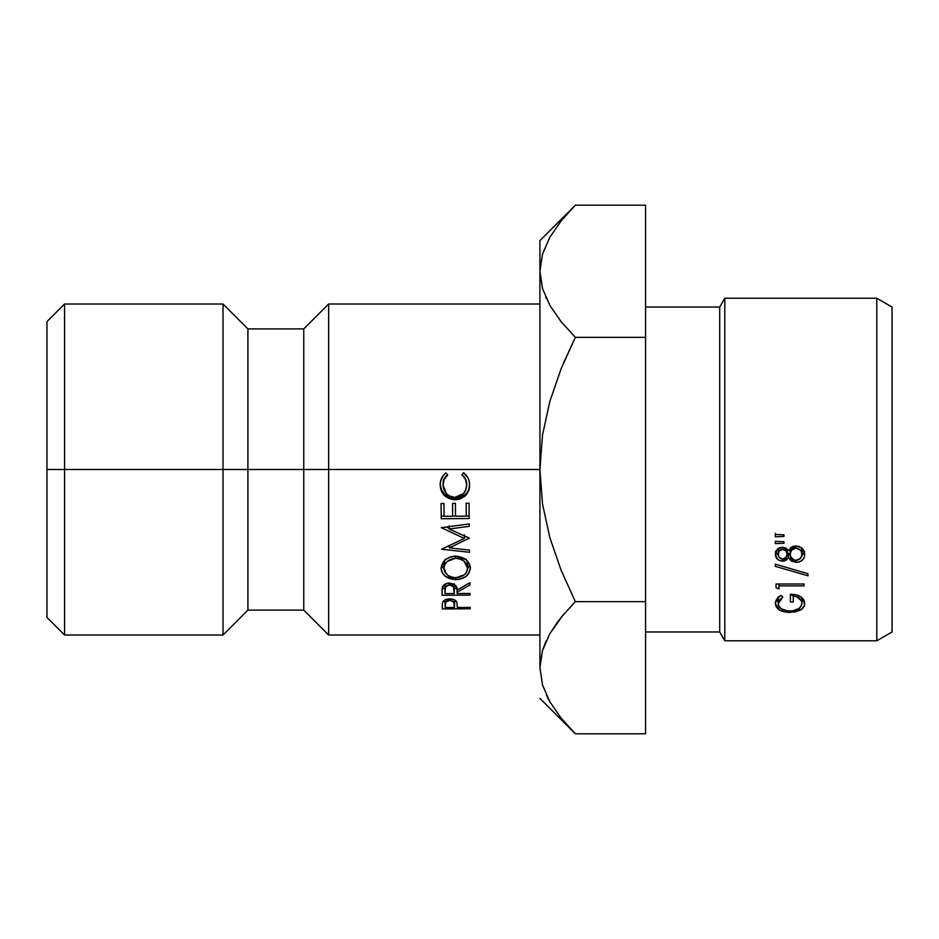 <?xml version="1.0" encoding="UTF-8"?>
<svg xmlns="http://www.w3.org/2000/svg" width="939" height="939" viewBox="0 0 939 939"><rect width="100%" height="100%" fill="white"/><g stroke="black" fill="none" stroke-linecap="round" stroke-linejoin="round"><path stroke-width="1.41" d="M539.925 304.001L328.65 304.001L328.65 469.5L328.65 304.001L303.755 328.896L303.755 469.5L303.755 328.896L247.908 328.896L247.908 469.5L247.908 328.896L223.013 304.001L223.013 469.5L223.013 304.001L64.556 304.001L46.95 321.608L46.95 469.5L64.556 469.5L64.556 304.001L64.556 469.5L539.925 469.5L539.925 667.723M876.803 640.774L892.05 631.97L892.05 307.03L876.803 298.226L876.803 640.774L876.803 298.226L724.791 298.226L719.708 307.03L719.708 631.97L724.791 640.774L724.791 298.226L724.791 640.774L876.803 640.774L724.791 640.774L719.708 631.97L719.708 307.03L645.562 307.03L719.708 307.03L724.791 298.226L876.803 298.226L892.05 307.03L892.05 631.97L876.803 640.774M645.562 631.97L719.708 631.97L645.562 631.97M783.948 534.831L783.948 536.439L775.356 536.791L775.356 534.467L783.948 534.831L775.356 534.467L775.356 536.791L783.948 536.439L783.948 534.831L783.948 536.439M793.49 546.24L798.972 546.357L803.068 549.127L804.735 554.303L804.254 557.355L802.481 559.996L800.051 561.557L796.108 562.391L791.46 561.064L788.443 557.707L786.072 560.184L783.513 561.111L779.628 560.56L777.292 558.963L775.356 554.163L777.363 549.35L782.598 547.167L786.096 548.165L788.443 550.688L791.366 547.273L793.49 546.24M775.356 566.37L775.356 564.186L807.963 573.694L807.963 575.783L775.356 566.37L775.356 564.186L775.356 566.37L807.963 575.783L807.963 573.694L807.963 575.783M776.072 587.791L776.072 583.999L804.019 583.999L804.019 585.854L778.936 585.854L778.936 588.964L776.072 587.791L778.936 588.964L778.936 585.854L804.019 585.854L804.019 583.999L776.072 583.999L776.072 587.791L776.072 583.999M783.948 541.709L783.948 543.305L775.356 543.634L775.356 541.369L783.948 541.709L775.356 541.369L775.356 543.634L783.948 543.305L783.948 541.709L783.948 543.305M780.837 595.467L782.88 596.911L779.534 600.068L778.22 603.683L779.077 606.512L781.518 608.895L787.575 610.913L792.41 610.89L798.62 608.707L801.061 606.183L801.871 603.178L801.354 600.772L796.871 596.805L793.267 595.948L793.267 602.04L790.403 602.04L790.403 594.246L795.943 594.821L800.744 596.735L803.819 599.798L804.441 605.409L801.8 609.118L795.051 611.982L784.3 611.817L779.476 609.986L775.356 603.624L776.776 599.27L780.837 595.467C777.187 597.861 775.356 600.584 775.356 603.624C776.13 609.235 781.025 612.169 790.028 612.451L799.453 610.538C803.091 608.801 804.852 606.394 804.735 603.319C804.136 597.615 799.359 594.598 790.403 594.246L790.403 602.04L793.267 602.04L793.267 595.948C799.112 596.864 801.976 599.27 801.871 603.178C801.472 608.026 797.493 610.655 789.922 611.054C782.387 610.608 778.49 608.155 778.22 603.683L782.88 596.911L780.837 595.467M539.937 666.76L542.46 650.621L549.773 633.79L561.053 617.416L575.337 601.641L561.088 570.184L549.796 537.448L542.496 503.926L539.925 469.5L542.519 434.968L549.82 401.469L561.076 368.851L575.337 337.359L561.088 321.619L549.89 305.421L542.542 288.649L539.925 271.289L539.925 240.619L539.925 469.5L64.556 469.5L64.556 634.999L64.556 469.5L46.95 469.5L46.95 617.393L46.95 321.608M46.95 617.393L64.556 634.999L223.013 634.999L223.013 469.5L223.013 634.999L247.908 610.104L247.908 469.5L247.908 610.104L303.755 610.104L303.755 469.5L303.755 610.104L328.65 634.999L328.65 469.5L328.65 634.999L539.925 634.999M469.183 481.32L469.559 484.782L468.479 491.085L464.782 496.262L460.133 498.961L454.852 499.853L448.983 498.116L444.217 495.405L441.506 490.874L440.18 485.087L440.508 481.601L443.372 475.275L445.908 472.857L447.61 475.04L444.135 479.594L443.044 485.217L446.553 493.961L450.262 496.226L455.016 497.377L463.561 493.527L465.814 489.465L466.695 484.829L465.427 479.301L461.941 474.899L463.584 472.681L468.045 478.01L469.183 481.32M468.96 563.447L470.416 568.095L468.784 572.72L466.155 576.393L461.695 578.53L455.99 579.645L445.485 576.523L442.469 572.872L441.037 568.506L442.656 563.705L445.297 559.703L449.793 557.32L455.579 556.076L466.155 559.726L468.96 563.447M442.069 589.399L443.478 585.56L446.952 583.471L449.417 583.119L455.556 585.49L457.082 590.068L469.876 582.72L469.911 584.962L457.105 592.18L457.129 593.542L470.028 593.46L470.052 595.103L442.105 595.279L442.069 589.399M441.541 549.28L464.359 538.458L441.318 527.695L469.218 523.95L469.242 526.333L449.171 529.009L469.371 538.141L449.323 547.895L469.5 550.066L469.523 552.261L441.541 549.28L464.359 538.458L441.318 527.695L469.218 523.95L469.242 526.333L449.171 529.009L469.371 538.141L449.323 547.895L469.5 550.066L469.523 552.261L441.541 549.28M469.019 503.234L469.171 518.504L441.224 518.751L441.072 503.492L443.936 503.468L444.065 516.321L452.668 516.25L452.539 503.386L455.403 503.363L455.532 516.227L466.284 516.121L466.155 503.257L469.019 503.234L469.171 518.504L441.224 518.751L441.072 503.492L443.936 503.468L444.065 516.321L452.668 516.25L452.539 503.386L455.403 503.363L455.532 516.227L466.284 516.121L466.155 503.257L469.019 503.234M442.304 604.07L442.633 602.192L445.215 599.763L452.164 599.211L454.312 599.798L456.8 602.251L457.352 607.486L470.239 607.427L470.263 608.789L442.328 608.942L442.304 604.07M545.77 641.689L542.507 650.481L546.029 641.114M563.247 614.763L549.843 633.672L558.552 620.62M570.431 728.746L561.088 718.053L549.89 701.856L542.542 685.083L539.925 667.711L542.542 685.083L539.925 667.711L542.46 650.621L549.773 633.79L561.053 617.416L575.337 601.641L561.088 617.381M560.114 716.833L560.771 717.654M546.451 695.236L549.773 701.644M539.925 271.289L542.46 288.379L539.925 271.289L542.46 254.187L549.773 237.356L561.053 220.982L575.337 205.207L645.562 205.207L645.562 601.641L575.337 601.641L561.088 570.184L549.796 537.448L542.496 503.926L539.925 469.5L542.519 434.968L549.82 401.469L561.076 368.851L575.337 337.359L561.088 321.619L549.89 305.421L542.542 288.649L539.925 271.289L539.925 667.711M549.773 237.356L561.053 220.982L571.992 208.622M570.759 209.913L561.088 220.947M539.925 240.619L575.337 205.207L645.562 205.207L645.562 337.359L575.337 337.359L563.13 363.863L575.337 337.359L645.562 337.359L645.562 733.793L575.337 733.793L645.562 733.793L645.562 601.641L575.337 601.641M545.665 297.088L546.252 298.367M560.184 320.492L561.064 321.596M539.925 698.381L575.337 733.793L561.088 718.053L549.89 701.856L542.542 685.083M778.22 596.781L778.22 603.683L778.22 596.781M801.871 597.544L801.871 603.178L801.871 597.544M793.267 594.387L793.267 595.948L793.267 594.387M790.403 595.232L793.267 595.232L790.403 595.232L790.403 594.246M801.8 601.934L803.819 599.798L801.871 601.887M799.453 608.12L799.453 610.538L799.453 608.12M790.028 611.054L790.028 612.451L790.028 611.054M778.22 601.958L776.33 599.998L778.22 601.958M775.356 543.634L775.356 541.369M804.019 583.999L804.019 585.854M778.936 583.999L778.936 585.854L778.936 583.999M807.963 573.694L775.356 564.186M801.671 547.777L795.873 545.888L788.443 550.688L782.598 547.167C778.008 547.683 775.591 550.019 775.356 554.163C775.544 558.294 777.926 560.63 782.527 561.182L788.443 557.707L796.108 562.391C801.718 561.968 804.594 559.268 804.735 554.303L801.671 547.777M804.488 552.073L801.718 555.923L804.629 551.416M796.108 560.266L796.108 562.391L796.108 560.266M790.145 555.313L788.443 553.177L788.443 557.707L788.443 553.177L787.14 554.749L788.443 553.177L790.145 555.313M778.384 548.505L778.454 555.935L779.276 557.461L782.563 559.045L782.527 561.182L782.527 559.045C779.828 558.764 778.384 557.179 778.22 554.28C778.337 551.334 779.757 549.714 782.504 549.397C785.65 549.796 787.211 551.393 787.175 554.186C787.14 557.038 785.603 558.658 782.563 559.045L785.931 557.414L787.175 554.186L787.175 549.843L787.175 554.186L785.92 550.958L782.504 549.397L782.504 547.179L782.504 549.397L779.217 551.029L778.22 554.28L778.443 548.27M778.29 555.172L775.72 551.956M777.292 554.374L778.771 555.465M775.52 551.287L776.307 553.141M787.175 549.808L787.07 548.939M801.554 551.956L800.38 550.101L795.932 548.13C799.652 548.529 801.624 550.583 801.871 554.28C801.894 557.801 800.005 559.797 796.19 560.266C792.152 559.89 790.098 557.848 790.039 554.139C790.075 550.571 792.035 548.564 795.932 548.13L795.932 545.888L795.932 548.13L791.647 550.09L790.039 554.139L790.427 547.754M801.871 549.925L801.871 554.28L801.472 547.637M790.262 548.235L790.427 556.369L793.678 559.738L796.19 560.266L800.498 558.365L801.8 555.372L801.542 552.085M775.356 536.791L775.356 533.329M442.269 605.901L442.633 602.192C443.771 600.08 446.119 598.976 449.652 598.882C453.443 599.012 455.826 600.127 456.8 602.251L457.352 607.486L470.239 607.427L470.263 608.789L442.328 608.942L442.257 605.174M442.328 603.847L442.328 608.942L442.328 603.847M443.185 601.512L445.098 601.512L443.185 601.512M454.499 601.465L456.248 601.453L454.499 601.465M449.687 600.432C446.095 600.913 444.57 602.322 445.121 604.669L445.168 607.556L454.476 607.51L454.499 599.88L454.499 604.739C454.957 602.333 453.361 600.89 449.687 600.432L449.687 598.894L449.687 600.432L445.779 601.887L445.168 607.556L454.476 607.51L453.713 601.899L449.687 600.432M445.098 599.821L445.121 604.669M452.563 503.386L452.668 516.25L452.563 503.386M441.095 503.492L441.224 518.751L441.224 516.133L444.065 516.11L441.224 516.133L441.095 503.492M452.668 516.039L455.532 516.016L452.668 516.039M466.284 515.922L469.148 515.898L466.284 515.922M466.167 503.257L466.284 513.645L466.167 503.257M449.171 525.84L449.171 529.009L449.171 525.84M446.213 527.037L449.171 528.317L446.213 527.037M464.359 534.796L464.359 538.458L464.359 534.796M448.607 545.759L449.323 545.829L448.607 545.759M449.323 545.43L449.323 547.895L449.323 545.43M464.359 537.19L465.814 536.545L464.359 537.19M442.058 589.88L442.375 587.204C443.443 584.621 445.79 583.272 449.417 583.119C454.969 583.999 457.528 586.323 457.082 590.068L469.876 582.72L469.911 584.962L457.105 592.18L457.105 590.056L457.129 593.542L470.028 593.46L470.052 595.103L442.105 595.279L442.046 590.631M442.105 588.589L442.105 595.279L442.105 588.589M442.163 588.589L444.875 588.565L442.163 588.589M454.265 588.518L456.964 588.495L454.265 588.518M454.253 583.694L454.265 593.554L454.253 583.694M449.429 584.938C445.825 585.549 444.311 587.262 444.898 590.079L444.945 593.612L454.265 593.554L454.253 590.103C454.722 587.215 453.114 585.49 449.429 584.938L449.429 583.131L449.429 584.938L445.52 586.734L444.945 593.612L454.265 593.554L453.478 586.711L449.429 584.938M444.875 584.246L444.898 590.079M455.99 579.645C446.917 579.023 441.929 575.314 441.037 568.506C442.034 560.994 446.882 556.85 455.579 556.076C464.629 557.038 469.582 561.053 470.416 568.095C469.43 575.243 464.617 579.093 455.99 579.645L455.99 577.743L455.99 579.645M441.846 565.912L444.487 570.102M467.211 569.68L469.606 565.231L467.211 569.68M441.858 565.865L445.368 570.759M466.202 559.257L467.552 562.954L467.552 568.201C466.73 562.097 462.751 558.764 455.591 558.212L455.591 556.088L455.591 558.212C448.243 559.233 444.347 562.625 443.901 568.388L443.901 563.13L444.933 559.503M466.53 560.031L467.552 562.954L467.552 568.201L464.019 561.064L460.321 559.163L455.591 558.212L447.093 561.463L444.933 564.562L443.901 568.388C444.84 574.257 448.854 577.379 455.955 577.755C463.244 576.957 467.117 573.776 467.552 568.201L466.53 571.921L464.394 574.809L455.955 577.755L451.248 576.898L447.551 575.173L445.321 572.168L443.901 568.388L444.652 560.383M463.584 472.681C467.54 475.768 469.535 479.794 469.559 484.782C469.7 489.383 468.115 493.21 464.782 496.262L454.852 499.853C445.661 498.679 440.767 493.761 440.18 485.087C440.098 480.04 442.011 475.956 445.908 472.857L447.61 475.04C444.499 477.728 442.973 481.132 443.044 485.217C443.83 492.729 447.809 496.79 455.016 497.377C462.551 496.226 466.437 492.048 466.695 484.829C466.554 480.78 464.969 477.47 461.941 474.899L463.584 472.681M465.427 478.773L461.941 474.606C465.016 477.024 466.601 480.158 466.695 484.008L466.249 481.308M444.135 479.066L443.044 484.383C442.797 480.475 444.323 477.258 447.61 474.747L445.614 476.73M440.18 484.266L441.506 489.735L444.217 494.031L448.983 496.602L454.852 498.233L454.852 499.853L454.852 498.233C445.685 497.142 440.802 492.482 440.18 484.266L440.18 485.087M457.551 497.999L454.852 498.233L464.782 494.841L464.782 496.262L464.782 494.841C468.15 491.954 469.746 488.327 469.559 483.972C469.746 488.327 468.15 491.954 464.782 494.841L459.253 497.658"/></g></svg>

